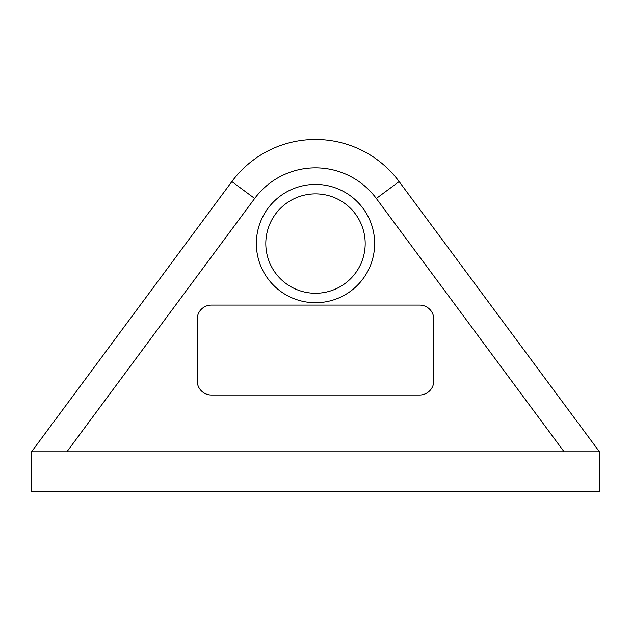 <?xml version="1.0" encoding="UTF-8"?>
<svg xmlns="http://www.w3.org/2000/svg" width="631" height="631" viewBox="0 0 631 631"><rect width="100%" height="100%" fill="white"/><g stroke="black" fill="none" stroke-linecap="round" stroke-linejoin="round"><path stroke-width="0.47" stroke-dasharray="3.15 2.37" d="M564.106 451.796L599.45 451.796L564.106 451.796L376.328 198.473L564.106 451.796L66.894 451.796L254.672 198.473A75.72 75.72 0 0 1 376.328 198.473L564.106 451.796L66.894 451.796L254.672 198.473A75.72 75.72 0 0 1 376.328 198.473L399.139 181.57A104.115 104.115 0 0 0 231.861 181.57L231.861 181.57A104.115 104.115 0 0 1 399.139 181.57M66.894 451.796L31.55 451.796L66.894 451.796L254.672 198.473A75.72 75.72 0 0 1 376.328 198.473M197.188 380.808L197.188 319.286A14.197 14.197 0 0 1 211.385 305.089L419.615 305.089A14.197 14.197 0 0 1 433.812 319.286L433.812 380.808A14.197 14.197 0 0 1 419.615 395.006L211.385 395.006A14.197 14.197 0 0 1 197.188 380.808L197.188 319.286A14.197 14.197 0 0 1 211.385 305.089L419.615 305.089A14.197 14.197 0 0 1 433.812 319.286L433.812 380.808A14.197 14.197 0 0 1 419.615 395.006L211.385 395.006A14.197 14.197 0 0 1 197.188 380.808L197.188 319.286A14.197 14.197 0 0 1 211.385 305.089L419.615 305.089A14.197 14.197 0 0 1 433.812 319.286L433.812 380.808A14.197 14.197 0 0 1 419.615 395.006L211.385 395.006A14.197 14.197 0 0 1 197.188 380.808M31.55 451.796L599.45 451.796L599.45 491.549L31.55 491.549L31.55 451.796L231.861 181.57L254.672 198.473M365.191 243.566A49.691 49.691 0 0 0 290.654 200.532A49.691 49.691 0 0 0 290.654 286.6A49.691 49.691 0 0 0 365.191 243.566M374.656 243.566A59.156 59.156 0 0 0 285.922 192.337A59.156 59.156 0 0 0 285.922 294.795A59.156 59.156 0 0 0 374.656 243.566"/><path stroke-width="0.95" d="M564.106 451.796L376.328 198.473A75.72 75.72 0 0 0 254.672 198.473L254.672 198.473A75.72 75.72 0 0 1 376.328 198.473A75.72 75.72 0 0 0 254.672 198.473L66.894 451.796M31.55 451.796L599.45 451.796L599.45 491.549L31.55 491.549L31.55 451.796L231.861 181.57A104.115 104.115 0 0 1 399.139 181.57L376.328 198.473M197.188 380.808L197.188 319.286A14.197 14.197 0 0 1 211.385 305.089L419.615 305.089A14.197 14.197 0 0 1 433.812 319.286L433.812 380.808A14.197 14.197 0 0 1 419.615 395.006L211.385 395.006A14.197 14.197 0 0 1 197.188 380.808M599.45 451.796L399.139 181.57L599.45 451.796M365.191 243.566A49.691 49.691 0 0 0 290.654 200.532A49.691 49.691 0 0 0 290.654 286.6A49.691 49.691 0 0 0 365.191 243.566A49.691 49.691 0 0 0 290.654 200.532A49.691 49.691 0 0 0 290.654 286.6A49.691 49.691 0 0 0 365.191 243.566M254.672 198.473L231.861 181.57A104.115 104.115 0 0 1 399.139 181.57M374.656 243.566A59.156 59.156 0 0 0 285.922 192.337A59.156 59.156 0 0 0 285.922 294.795A59.156 59.156 0 0 0 374.656 243.566"/></g></svg>
